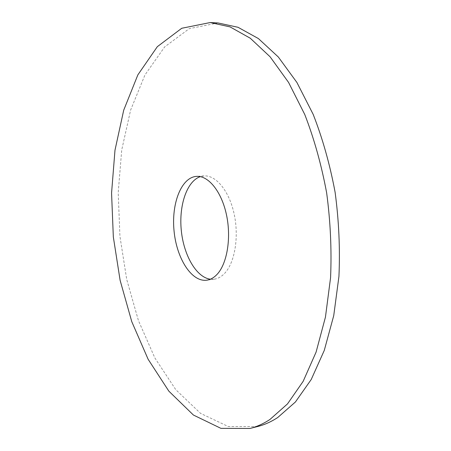 <?xml version="1.0" encoding="UTF-8"?>
<svg xmlns="http://www.w3.org/2000/svg" width="451" height="451" viewBox="0 0 451 451"><rect width="100%" height="100%" fill="white"/><g stroke="black" fill="none" stroke-linecap="round" stroke-linejoin="round"><path stroke-width="0.34" stroke-dasharray="2.25 1.69" d="M218.036 22.956L189.319 28.622L164.649 46.921L144.946 74.973L130.61 110.1L121.725 149.963L118.213 192.6L119.927 236.296L126.731 279.496L138.451 320.638L154.907 358.021L175.789 389.692L200.565 413.387L228.319 426.545L257.589 426.528M210.375 279.208L214.174 279.186C217.782 278.69 221.142 276.875 224.254 273.74C234.61 263.401 239.199 237.621 234.238 214.4C229.356 191.139 216.08 175.022 204.055 175.924L200.323 176.645M204.055 175.924L196.551 176.375M214.174 279.186L206.727 280.201"/><path stroke-width="0.68" d="M269.957 419.464L287.496 403.904L303.157 381.337L316.083 352.124L325.447 317.109L330.572 277.647C331.761 249.691 330.459 221.441 326.654 192.915C321.456 164.891 314.155 138.761 304.769 114.52L288.572 82.426L270.087 56.781L250.271 38.222L230.049 26.891L210.205 22.55L181.742 28.266L157.326 46.678L137.854 74.883L123.715 110.179L114.982 150.222L111.566 193.051L113.331 236.944L120.118 280.347L131.782 321.693L148.131 359.284L168.854 391.164L193.428 415.05L220.956 428.365L249.984 428.45C256.76 426.753 263.418 423.76 269.957 419.464M216.717 274.744C226.971 264.365 231.487 238.449 226.537 215.093C221.661 191.698 208.475 175.473 196.551 176.375C181.279 177.328 171.25 203.621 174.058 230.991C176.617 258.384 191.562 282.23 206.727 280.201C210.307 279.71 213.633 277.889 216.717 274.744M249.984 428.45L257.589 426.528C264.421 424.819 271.136 421.815 277.726 417.525L295.411 401.999L311.218 379.517L324.263 350.444L333.734 315.627L338.938 276.412C340.172 248.631 338.893 220.578 335.104 192.244C329.906 164.412 322.6 138.457 313.18 114.379L296.921 82.494L278.335 57.012L258.4 38.561L238.032 27.291L218.036 22.956L210.205 22.55M200.323 176.645C186.861 181.139 178.776 205.442 181.279 230.286C183.647 255.136 196.298 277.41 210.375 279.208"/></g></svg>
